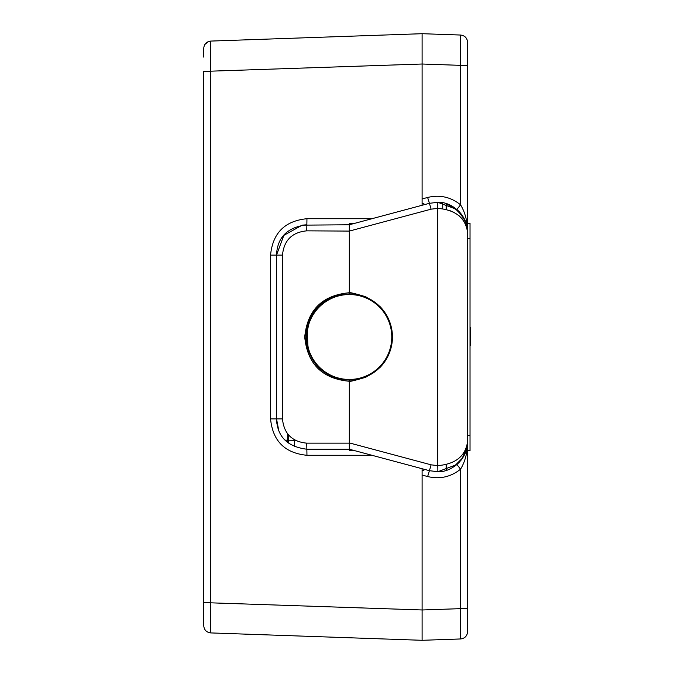 <?xml version="1.0" encoding="UTF-8"?>
<svg xmlns="http://www.w3.org/2000/svg" width="674" height="674" viewBox="0 0 674 674"><rect width="100%" height="100%" fill="white"/><g stroke="black" fill="none" stroke-linecap="round" stroke-linejoin="round"><path stroke-width="1.01" d="M353.976 223.532L349.317 223.65L349.317 293.872A43.128 43.128 0 0 1 392.445 337A43.128 43.128 0 0 1 349.317 380.128L349.317 381.257C349.511 381.796 354.996 380.456 365.755 377.238L379.824 367.65C388.013 359.191 392.217 348.98 392.445 337C392.226 325.02 388.013 314.809 379.824 306.35L365.755 296.762C354.996 293.544 349.511 292.204 349.317 292.743L349.317 231.089L431.099 209.176L437.797 208.35L437.797 465.65C455.725 464.066 465.658 455.978 467.604 441.386L467.604 631.681L467.604 608.647L460.578 608.647L460.578 638.96L422.109 640.3L422.109 609.97L203.733 602.59L203.733 625.641C204.129 629.946 206.471 632.372 210.751 632.92C206.471 632.372 204.129 629.946 203.733 625.641C204.129 629.946 206.471 632.372 210.751 632.92L210.751 41.089C206.48 41.645 204.138 44.071 203.733 48.359L203.733 57.113M350.514 293.974L350.497 294.555A42.462 42.462 0 0 1 391.779 337A42.462 42.462 0 0 1 350.497 379.445L350.514 380.026M467.604 42.319C467.2 38.022 464.858 35.596 460.578 35.04C464.858 35.596 467.2 38.022 467.604 42.319C467.2 38.022 464.858 35.596 460.578 35.04L460.578 65.353L467.604 65.353L467.604 42.319L467.604 441.386C467.63 452.018 465.287 461.277 460.578 469.171L460.738 468.91M467.604 631.681C467.2 635.978 464.858 638.404 460.578 638.96C464.858 638.404 467.2 635.978 467.604 631.681M431.099 464.824L349.317 442.911L349.317 449.221L429.422 470.688L431.099 464.824L437.797 465.65L437.881 471.716L456.871 464.538C464.074 457.966 467.646 450.249 467.604 441.386C468.565 456.888 452.81 472.474 437.797 471.716L429.422 470.688L437.502 471.716M460.578 35.04L422.109 33.7L422.109 64.013L460.578 65.353L460.578 204.829C465.296 212.74 467.638 221.999 467.604 232.614C465.658 218.022 455.725 209.934 437.797 208.35L437.797 202.284C452.81 201.526 468.565 217.112 467.604 232.614C467.655 223.768 464.083 216.051 456.871 209.462L437.805 202.293L429.422 203.312L431.099 209.176M458.918 211.366L446.373 203.683L456.871 209.462L464.79 219.867M464.942 220.204L466.964 226.439M467.604 232.547L467.09 227.054M466.332 223.937L461.673 214.602M461.547 214.433L459.415 211.88M448.817 210.178L454.124 212.445M459.002 215.688L462.659 219.345M465.515 223.768L466.383 225.79M461.808 459.221L467.031 447.241L467.604 441.386L467.048 447.14M461.016 460.266L456.871 464.538L460.578 469.171L460.578 608.647L422.109 609.987L422.109 470.452L422.109 624.697M462.179 458.699L466.812 448.261M349.317 442.911L349.317 381.257L349.317 443.155L306.746 443.155L306.855 449.221C287.368 446.752 277.258 436.642 276.525 418.891L270.56 418.891C272.717 440.998 284.849 453.13 306.956 455.287L371.955 455.287M203.733 602.59L203.733 71.41L422.109 64.013L422.109 198.94L427.636 197.457C439.827 194.533 450.805 196.993 460.578 204.829L456.871 209.462M306.746 443.155C292.002 441.723 283.914 433.635 282.482 418.891L282.482 255.109L276.525 255.109L283.83 235.378L302.213 225.15L349.317 224.779L429.422 203.312L427.636 197.457M422.109 470.014L422.109 470.452L423.912 470.452L422.109 470.014L422.109 468.725M276.997 424.165L276.525 418.891L276.525 255.109C277.258 237.358 287.368 227.248 306.855 224.787L306.746 230.845L349.317 231.089M348.753 293.957L348.947 294.209A1.213 1.213 0 0 0 349.149 293.957L349.309 293.957C335.517 294.9 325.306 299.071 318.676 306.459C311.995 311.599 302.643 330.319 306.956 346.217C313.132 367.44 327.252 378.712 349.317 380.043C375.452 377.482 389.799 363.143 392.352 337C389.799 310.857 375.452 296.518 349.317 293.957L349.486 293.957A1.213 1.213 0 0 0 350.497 294.555A42.462 42.462 0 0 1 391.779 337M422.109 198.94L422.109 203.548L423.912 203.548L422.109 203.986L422.109 205.275M422.109 49.303L422.109 203.986M349.486 380.043A1.213 1.213 0 0 1 350.497 379.445M446.373 203.674L446.373 209.462L446.373 203.674M442.734 208.746L442.734 202.773M348.947 294.209A1.213 1.213 0 0 1 348.138 294.555L348.121 293.965M422.109 611.79L422.109 616.036M422.109 57.964L422.109 62.21M203.733 615.185L203.733 590.921M203.733 625.641C204.129 629.946 206.471 632.372 210.751 632.92L422.109 640.3M371.955 218.713L306.956 218.713C284.849 220.87 272.717 233.002 270.56 255.109L270.56 418.891M422.109 33.7L210.751 41.08C206.471 41.628 204.129 44.054 203.733 48.359L203.733 48.368C204.129 44.071 206.471 41.645 210.76 41.097M353.976 450.468L349.317 450.35L349.317 449.221L306.855 449.221L306.956 455.287M349.317 449.221L306.855 449.221M348.121 380.026L348.138 379.445A1.213 1.213 0 0 1 349.149 380.043L349.309 380.043M349.317 292.743C322.265 295.229 307.403 309.981 304.724 337C307.403 364.027 322.265 378.78 349.317 381.257M285.237 440.156L295.397 440.333L285.237 440.156M349.317 380.128C322.964 377.71 308.481 363.337 305.878 337C308.481 310.672 322.964 296.299 349.317 293.872M288.657 435.059L288.657 443.147M348.138 379.445A42.462 42.462 0 0 1 306.855 337A42.462 42.462 0 0 1 348.138 294.555A42.462 42.462 0 0 0 306.855 337A42.462 42.462 0 0 0 348.138 379.445M446.129 470.393L446.129 464.597M446.129 209.403L446.129 203.599M446.373 470.317L446.373 464.538M467.604 223.263L470.031 223.263L470.031 450.738L467.604 450.738M470.031 325.778L470.031 327.193M470.031 346.765L470.031 345.358M470.267 327.193L470.267 345.358M470.031 428.74L470.031 351.331M460.578 469.171C450.796 476.99 439.819 479.45 427.636 476.543L422.109 475.06M429.422 470.688L427.636 476.543M306.956 218.713L306.855 224.779L302.213 225.15M276.525 255.109L270.56 255.109M282.482 418.891L276.525 418.891M282.482 255.109C283.923 240.365 292.011 232.277 306.746 230.845M294.614 446.643L294.614 439.903M287.655 442.363L287.655 433.862M470.031 238.428L467.604 238.428M470.031 435.572L467.604 435.572M453.61 466.939L462.844 457.688M462.844 216.312L453.61 207.061M467.604 232.564L467.031 226.759M461.96 214.998L458.817 211.265M458.817 462.735L461.96 459.002M456.871 464.538L454.402 466.416M208.35 41.603L204.879 44.45M278.665 430.079L276.534 418.891L276.904 423.592M308.827 324.202L307.403 330.344L307.849 346.099L308.886 349.974M308.153 347.388L306.881 337M308.153 326.612L308.886 324.026"/></g></svg>
